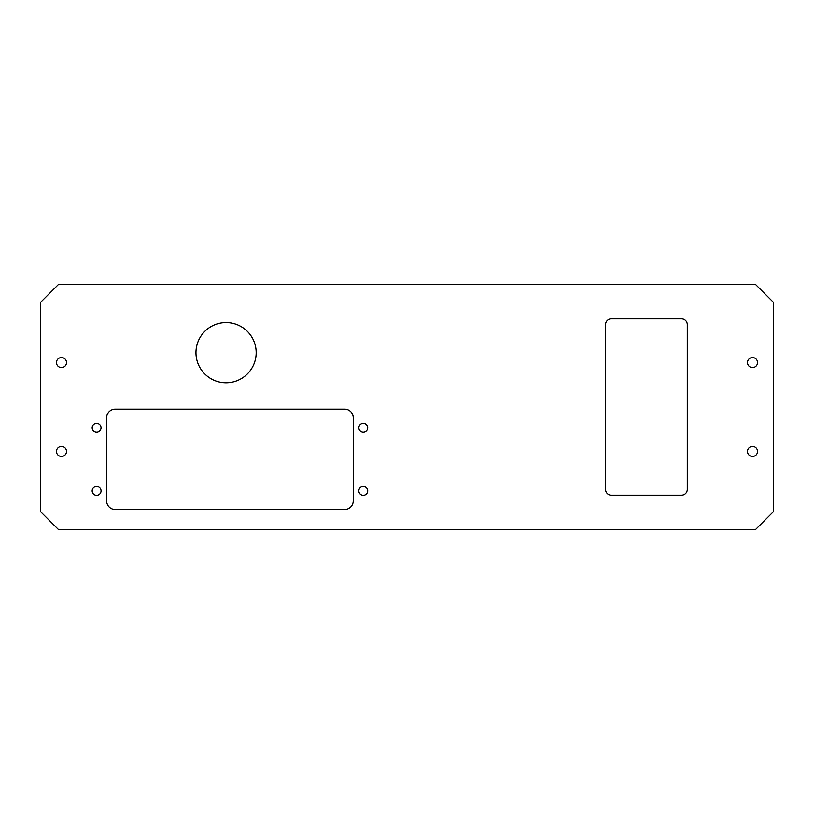 <?xml version="1.0" encoding="UTF-8"?>
<svg xmlns="http://www.w3.org/2000/svg" width="814" height="814" viewBox="0 0 814 814"><rect width="100%" height="100%" fill="white"/><g stroke="black" fill="none" stroke-linecap="round" stroke-linejoin="round"><path stroke-width="0.61" stroke-dasharray="4.07 3.05" d="M101.058 427.788A4.446 4.446 0 0 1 96.612 432.234A4.446 4.446 0 0 1 92.165 427.788A4.446 4.446 0 0 1 96.612 423.341A4.446 4.446 0 0 1 101.058 427.788M367.714 490.873A4.446 4.446 0 0 1 363.278 495.309A4.446 4.446 0 0 1 358.832 490.873A4.446 4.446 0 0 1 363.278 486.426A4.446 4.446 0 0 1 367.714 490.873M367.714 427.788A4.446 4.446 0 0 1 363.278 432.234A4.446 4.446 0 0 1 358.832 427.788A4.446 4.446 0 0 1 363.278 423.341A4.446 4.446 0 0 1 367.714 427.788M101.058 490.873A4.446 4.446 0 0 1 96.612 495.309A4.446 4.446 0 0 1 92.165 490.873A4.446 4.446 0 0 1 96.612 486.426A4.446 4.446 0 0 1 101.058 490.873M747.496 451.444A5.016 5.016 0 0 0 752.512 456.461A5.016 5.016 0 0 0 757.529 451.444A5.016 5.016 0 0 0 752.512 446.428A5.016 5.016 0 0 0 747.496 451.444M747.496 362.556A5.016 5.016 0 0 0 752.512 367.572A5.016 5.016 0 0 0 757.529 362.556A5.016 5.016 0 0 0 752.512 357.539A5.016 5.016 0 0 0 747.496 362.556M195.96 352.666A30.108 30.108 0 0 0 226.068 382.773A30.108 30.108 0 0 0 256.176 352.666A30.108 30.108 0 0 0 226.068 322.558A30.108 30.108 0 0 0 195.96 352.666M56.471 451.444A5.016 5.016 0 0 0 61.488 456.461A5.016 5.016 0 0 0 66.504 451.444A5.016 5.016 0 0 0 61.488 446.428A5.016 5.016 0 0 0 56.471 451.444M56.471 362.556A5.016 5.016 0 0 0 61.488 367.572A5.016 5.016 0 0 0 66.504 362.556A5.016 5.016 0 0 0 61.488 357.539A5.016 5.016 0 0 0 56.471 362.556M681.542 318.834L611.294 318.834A5.739 5.739 0 0 0 605.565 324.562L605.565 489.438A5.739 5.739 0 0 0 611.294 495.166L681.542 495.166A5.739 5.739 0 0 0 687.281 489.438L687.281 324.562A5.739 5.739 0 0 0 681.542 318.834M40.7 302.198L40.7 511.803L58.476 529.578L755.524 529.578L773.3 511.803L773.3 302.198L755.524 284.422L58.476 284.422L40.7 302.198M344.637 409.147L115.252 409.147A8.598 8.598 0 0 0 106.644 417.755L106.644 500.905A8.598 8.598 0 0 0 115.252 509.503L344.637 509.503A8.598 8.598 0 0 0 353.235 500.905L353.235 417.755A8.598 8.598 0 0 0 344.637 409.147"/><path stroke-width="1.22" d="M92.165 427.788A4.446 4.446 0 0 0 96.612 432.234A4.446 4.446 0 0 0 101.058 427.788A4.446 4.446 0 0 0 96.612 423.341A4.446 4.446 0 0 0 92.165 427.788M358.832 490.873A4.446 4.446 0 0 0 363.278 495.309A4.446 4.446 0 0 0 367.714 490.873A4.446 4.446 0 0 0 363.278 486.426A4.446 4.446 0 0 0 358.832 490.873M358.832 427.788A4.446 4.446 0 0 0 363.278 432.234A4.446 4.446 0 0 0 367.714 427.788A4.446 4.446 0 0 0 363.278 423.341A4.446 4.446 0 0 0 358.832 427.788M92.165 490.873A4.446 4.446 0 0 0 96.612 495.309A4.446 4.446 0 0 0 101.058 490.873A4.446 4.446 0 0 0 96.612 486.426A4.446 4.446 0 0 0 92.165 490.873M747.496 451.444A5.016 5.016 0 0 0 752.512 456.461A5.016 5.016 0 0 0 757.529 451.444A5.016 5.016 0 0 0 752.512 446.428A5.016 5.016 0 0 0 747.496 451.444M747.496 362.556A5.016 5.016 0 0 0 752.512 367.572A5.016 5.016 0 0 0 757.529 362.556A5.016 5.016 0 0 0 752.512 357.539A5.016 5.016 0 0 0 747.496 362.556M195.96 352.666A30.108 30.108 0 0 0 226.068 382.773A30.108 30.108 0 0 0 256.176 352.666A30.108 30.108 0 0 0 226.068 322.558A30.108 30.108 0 0 0 195.96 352.666M56.471 451.444A5.016 5.016 0 0 0 61.488 456.461A5.016 5.016 0 0 0 66.504 451.444A5.016 5.016 0 0 0 61.488 446.428A5.016 5.016 0 0 0 56.471 451.444M56.471 362.556A5.016 5.016 0 0 0 61.488 367.572A5.016 5.016 0 0 0 66.504 362.556A5.016 5.016 0 0 0 61.488 357.539A5.016 5.016 0 0 0 56.471 362.556M40.7 302.198L40.7 511.803L58.476 529.578L755.524 529.578L773.3 511.803L773.3 302.198L755.524 284.422L58.476 284.422L40.7 302.198M611.294 495.166L681.542 495.166A5.739 5.739 0 0 0 687.281 489.438L687.281 324.562A5.739 5.739 0 0 0 681.542 318.834L611.294 318.834A5.739 5.739 0 0 0 605.565 324.562L605.565 489.438A5.739 5.739 0 0 0 611.294 495.166M115.252 509.503L344.637 509.503A8.598 8.598 0 0 0 353.235 500.905L353.235 417.755A8.598 8.598 0 0 0 344.637 409.147L115.252 409.147A8.598 8.598 0 0 0 106.644 417.755L106.644 500.905A8.598 8.598 0 0 0 115.252 509.503"/></g></svg>

